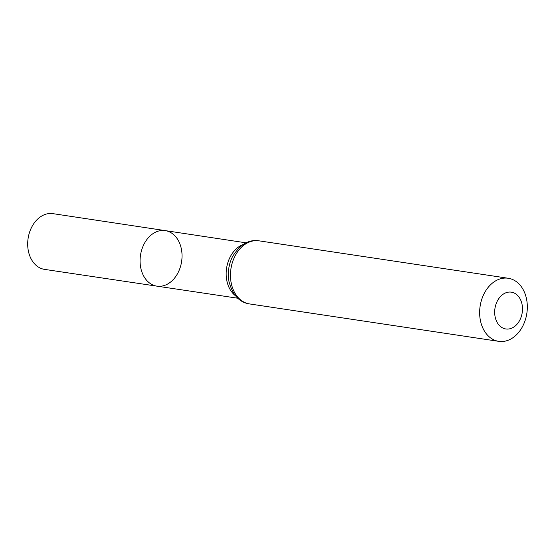 <?xml version="1.0" encoding="UTF-8"?>
<svg xmlns="http://www.w3.org/2000/svg" width="555" height="555" viewBox="0 0 555 555"><rect width="100%" height="100%" fill="white"/><g stroke="black" fill="none" stroke-linecap="round" stroke-linejoin="round"><path stroke-width="0.83" d="M156.898 286.151A28.076 20.799 -81.5 0 1 140.484 255.293A28.076 20.799 -81.5 0 1 165.237 230.616A28.076 20.799 -81.5 0 1 179.633 243.229A28.076 20.799 -81.5 0 1 177.85 273.074A28.076 20.799 -81.5 0 1 156.898 286.151A28.076 20.799 -81.5 0 1 140.484 255.293A28.076 20.799 -81.5 0 1 165.237 230.616L52.947 213.654A28.18 20.875 -81.5 0 0 31.899 226.759A28.18 20.875 -81.5 0 0 30.102 256.729A28.18 20.875 -81.5 0 0 44.573 269.383L237.811 298.222M520.888 300.519A18.606 13.785 -81.5 0 1 508.033 329.059A18.606 13.785 -81.5 0 1 496.815 302.114A18.606 13.785 -81.5 0 1 520.888 300.519M524.586 292.582A31.899 23.629 -81.5 0 1 522.56 326.5A31.899 23.629 -81.5 0 1 498.744 341.346A31.899 23.629 -81.5 0 1 480.11 306.291A31.899 23.629 -81.5 0 1 508.22 278.256A31.899 23.629 -81.5 0 1 524.586 292.582M235.417 295.718A28 20.743 -81.5 0 1 226.579 268.218A28 20.743 -81.5 0 1 243.104 244.533M249.556 303.932A31.899 23.629 -81.5 0 1 230.922 268.87A31.899 23.629 -81.5 0 1 259.032 240.835C248.806 239.212 239.968 244.491 232.517 256.674A29.949 22.186 -81.5 0 0 228.861 281.003C232.406 294.83 239.302 302.475 249.556 303.932L498.744 341.346M246.122 242.84L165.237 230.616M508.22 278.256L259.032 240.835"/></g></svg>
